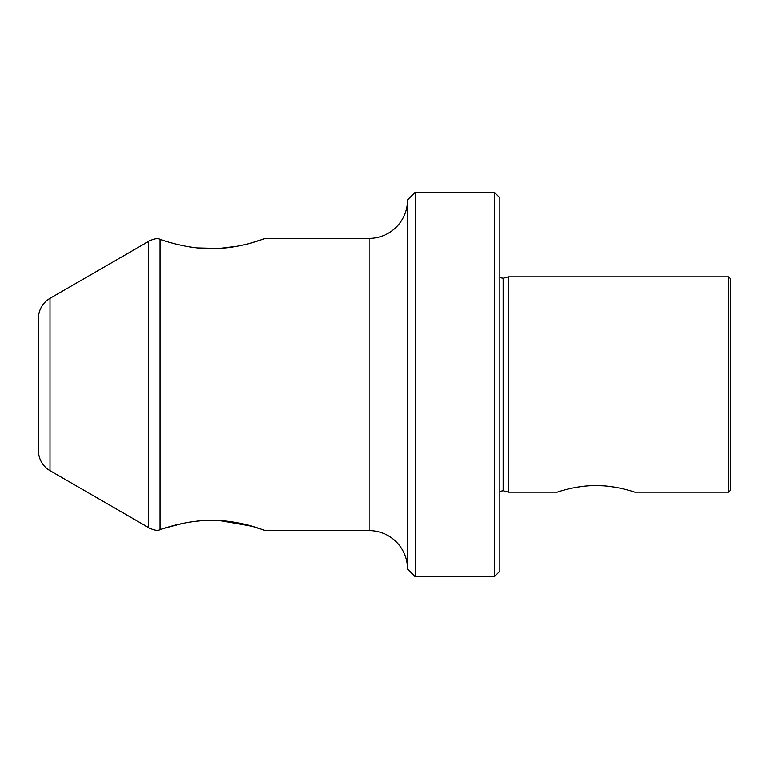 <?xml version="1.0" encoding="UTF-8"?>
<svg xmlns="http://www.w3.org/2000/svg" width="769" height="769" viewBox="0 0 769 769"><rect width="100%" height="100%" fill="white"/><g stroke="black" fill="none" stroke-linecap="round" stroke-linejoin="round"><path stroke-width="1.15" d="M494.275 192.25L499.85 197.825L499.85 571.175L494.275 576.75L494.275 192.25L415.26 192.25L415.26 576.75L494.275 576.75M508.405 384.5L508.405 492.16L557.217 492.16C556.919 492.304 575.837 485.393 595.975 485.604C616.219 485.402 635.011 492.304 634.733 492.16L728.57 492.16L728.57 276.84L508.405 276.84L508.405 384.5M634.733 492.16L631.714 491.208M627.831 490.074L623.467 488.949M617.084 487.594L610.451 486.546M602.858 485.816L595.975 485.604M595.898 485.604L590.784 485.72M581.229 486.575L574.885 487.584M560.322 491.18L557.217 492.16M407.57 199.94L407.57 569.06A38.45 38.45 0 0 0 369.12 530.61L369.12 238.39A38.45 38.45 0 0 0 407.57 199.94L415.26 192.25M407.57 569.06L415.26 576.75M219.588 520.555L252.347 526.304L265.334 530.61C265.718 530.956 245.388 522.036 219.588 520.555C193.605 518.652 167.258 527.034 159.981 529.764L157.616 530.485L159.981 529.764L159.981 239.236L157.645 238.505L159.981 239.236C167.113 241.975 193.48 250.406 219.463 248.435C245.176 246.916 265.661 238.063 265.305 238.39L369.12 238.39M49.985 298.324L49.985 470.676A23.07 23.07 0 0 1 38.45 450.692L38.45 318.308A23.07 23.07 0 0 1 49.985 298.324L148.446 241.485A23.07 23.07 0 0 1 157.645 238.505M49.985 470.676L148.446 527.515L148.446 241.485M728.57 276.84L730.55 278.82L730.55 490.18L728.57 492.16M157.616 530.485A23.07 23.07 0 0 1 148.446 527.515M163.624 240.486L168.584 242.052M175.034 243.86L182.599 245.628M197.402 247.945L219.271 248.445M219.453 248.435L237.371 246.224M237.515 246.195L245.042 244.58M252.386 242.639L265.305 238.39M265.334 530.61L369.12 530.61M163.864 528.447L182.724 523.391M191.125 521.891L200.123 520.834M200.546 520.796L215.109 520.373M499.85 277.609L503.157 278.243L503.157 490.757L499.85 491.391M503.157 490.757L508.405 492.16M503.157 278.243L508.405 276.84"/></g></svg>
